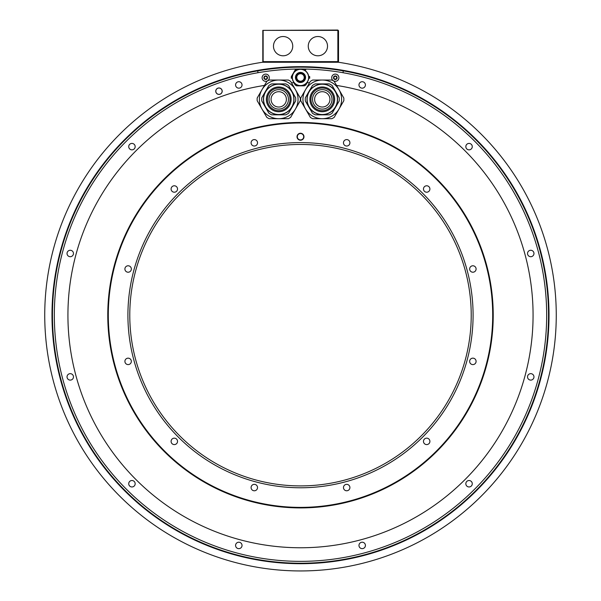 <?xml version="1.0" encoding="UTF-8"?>
<svg xmlns="http://www.w3.org/2000/svg" width="601" height="601" viewBox="0 0 601 601"><rect width="100%" height="100%" fill="white"/><g stroke="black" fill="none" stroke-linecap="round" stroke-linejoin="round"><path stroke-width="0.9" d="M329.363 114.829A17.008 17.008 0 0 0 332.12 113.228L339.212 100.96A17.008 17.008 0 0 0 339.212 97.768L332.12 85.5A17.008 17.008 0 0 0 329.363 83.9L315.187 83.9A17.008 17.008 0 0 0 312.43 85.5L305.346 97.768A17.008 17.008 0 0 0 305.346 100.96L312.43 113.228A17.008 17.008 0 0 0 315.187 114.829L329.363 114.829M329.911 112.59A15.265 15.265 0 0 1 309.049 107.001A15.265 15.265 0 0 1 314.639 86.138A15.265 15.265 0 0 1 335.501 91.728A15.265 15.265 0 0 1 329.911 112.59A15.265 15.265 0 0 1 309.049 107.001A15.265 15.265 0 0 1 314.639 86.138M317.411 90.939A9.729 9.729 0 0 0 313.85 104.228A9.729 9.729 0 0 0 327.139 107.789A9.729 9.729 0 0 0 330.7 94.5A9.729 9.729 0 0 0 317.411 90.939M329.941 99.368A7.663 7.663 0 0 0 322.279 91.698A7.663 7.663 0 0 0 314.608 99.368A7.663 7.663 0 0 0 322.279 107.031A7.663 7.663 0 0 0 329.941 99.368M339.017 109.029A19.33 19.33 0 0 0 322.279 80.038A19.33 19.33 0 0 0 305.541 109.029A19.33 19.33 0 0 0 339.017 109.029L334.209 117.345A21.583 21.583 0 0 1 331.88 118.69L312.67 118.69A21.583 21.583 0 0 1 310.341 117.345L300.733 100.713A21.583 21.583 0 0 1 300.733 98.016L310.341 81.383A21.583 21.583 0 0 1 312.67 80.038L331.88 80.038A21.583 21.583 0 0 1 334.209 81.383L343.817 98.016A21.583 21.583 0 0 1 343.817 100.713L339.017 109.029M291.47 82.788A232.572 232.572 0 0 1 293.859 82.713L294.257 83.396M298.479 85.838L302.521 85.838M293.859 82.713L295.166 84.974A9.21 9.21 0 0 0 296.661 85.838L304.339 85.838A9.21 9.21 0 0 0 305.834 84.974L306.743 83.396M107.774 315.187A192.726 192.726 0 0 0 300.5 507.913A192.726 192.726 0 0 0 493.226 315.187A192.726 192.726 0 0 0 300.5 122.461A192.726 192.726 0 0 0 107.774 315.187M300.5 563.22A248.033 248.033 0 0 0 547.609 336.59A248.033 248.033 0 0 0 257.852 70.85A248.033 248.033 0 0 0 53.391 336.59A248.033 248.033 0 0 0 300.5 563.22M257.852 72.736L257.852 70.85A248.033 248.033 0 0 1 343.148 70.85L343.148 72.736A246.177 246.177 0 0 0 94.808 450.434A246.177 246.177 0 0 0 506.192 450.434A246.177 246.177 0 0 0 343.148 72.736M465.835 146.636A3.223 3.223 0 0 0 469.05 149.852A3.223 3.223 0 0 0 472.273 146.636A3.223 3.223 0 0 0 469.05 143.414A3.223 3.223 0 0 0 465.835 146.636M527.528 253.494A3.223 3.223 0 0 0 530.751 256.71A3.223 3.223 0 0 0 533.966 253.494A3.223 3.223 0 0 0 530.751 250.271A3.223 3.223 0 0 0 527.528 253.494M527.528 376.88A3.223 3.223 0 0 0 530.751 380.102A3.223 3.223 0 0 0 533.966 376.88A3.223 3.223 0 0 0 530.751 373.657A3.223 3.223 0 0 0 527.528 376.88M465.835 483.737A3.223 3.223 0 0 0 469.05 486.96A3.223 3.223 0 0 0 472.273 483.737A3.223 3.223 0 0 0 469.05 480.515A3.223 3.223 0 0 0 465.835 483.737M358.97 545.43A3.223 3.223 0 0 0 362.193 548.653A3.223 3.223 0 0 0 365.416 545.43A3.223 3.223 0 0 0 362.193 542.215A3.223 3.223 0 0 0 358.97 545.43M235.584 545.43A3.223 3.223 0 0 0 238.807 548.653A3.223 3.223 0 0 0 242.03 545.43A3.223 3.223 0 0 0 238.807 542.215A3.223 3.223 0 0 0 235.584 545.43M128.727 483.737A3.223 3.223 0 0 0 131.95 486.96A3.223 3.223 0 0 0 135.165 483.737A3.223 3.223 0 0 0 131.95 480.515A3.223 3.223 0 0 0 128.727 483.737M67.034 376.88A3.223 3.223 0 0 0 70.249 380.102A3.223 3.223 0 0 0 73.472 376.88A3.223 3.223 0 0 0 70.249 373.657A3.223 3.223 0 0 0 67.034 376.88M67.034 253.494A3.223 3.223 0 0 0 70.249 256.71A3.223 3.223 0 0 0 73.472 253.494A3.223 3.223 0 0 0 70.249 250.271A3.223 3.223 0 0 0 67.034 253.494M128.727 146.636A3.223 3.223 0 0 0 131.95 149.852A3.223 3.223 0 0 0 135.165 146.636A3.223 3.223 0 0 0 131.95 143.414A3.223 3.223 0 0 0 128.727 146.636M235.584 84.936A3.223 3.223 0 0 0 238.807 88.159A3.223 3.223 0 0 0 242.03 84.936A3.223 3.223 0 0 0 238.807 81.721A3.223 3.223 0 0 0 235.584 84.936M215.751 91.194A3.223 3.223 0 0 0 218.974 94.41A3.223 3.223 0 0 0 222.197 91.194A3.223 3.223 0 0 0 218.974 87.971A3.223 3.223 0 0 0 215.751 91.194M358.97 84.936A3.223 3.223 0 0 0 362.193 88.159A3.223 3.223 0 0 0 365.416 84.936A3.223 3.223 0 0 0 362.193 81.721A3.223 3.223 0 0 0 358.97 84.936M309.673 78.325A9.218 9.218 0 0 0 309.673 76.597L309.575 76.425M296.661 69.085L304.339 69.085L296.661 69.085A9.21 9.21 0 0 0 295.166 69.949L291.327 76.597L295.166 69.949M335.185 83.073L336.545 85.425A232.572 232.572 0 0 1 495.615 441.758A232.572 232.572 0 0 1 105.385 441.758A232.572 232.572 0 0 1 264.455 85.425M307.141 82.713A232.572 232.572 0 0 1 309.53 82.788M215.819 91.194A3.155 3.155 0 0 1 218.974 88.031A3.155 3.155 0 0 1 222.13 91.194A3.155 3.155 0 0 1 218.974 94.349A3.155 3.155 0 0 1 215.819 91.194M309.68 78.235A9.21 9.21 0 0 0 309.71 77.552M309.71 77.371A9.21 9.21 0 0 0 309.68 76.688M278.721 80.038L288.33 80.038A21.583 21.583 0 0 1 290.659 81.383L295.459 89.699A19.33 19.33 0 0 0 261.983 89.699A19.33 19.33 0 0 0 261.983 109.029L257.183 100.713A21.583 21.583 0 0 1 257.183 98.016L266.791 81.383A21.583 21.583 0 0 1 269.12 80.038L278.721 80.038M300.267 98.016A21.583 21.583 0 0 1 300.267 100.713L290.659 117.345A21.583 21.583 0 0 1 288.33 118.69L269.12 118.69A21.583 21.583 0 0 1 266.791 117.345L261.983 109.029A19.33 19.33 0 0 0 295.459 109.029A19.33 19.33 0 0 0 295.459 89.699L300.267 98.016M285.813 114.829A17.008 17.008 0 0 0 288.57 113.228L295.654 100.96A17.008 17.008 0 0 0 295.654 97.768L288.57 85.5A17.008 17.008 0 0 0 285.813 83.9L271.637 83.9A17.008 17.008 0 0 0 268.88 85.5L261.788 97.768A17.008 17.008 0 0 0 261.788 100.96L268.88 113.228A17.008 17.008 0 0 0 271.637 114.829L285.813 114.829M286.361 112.59A15.265 15.265 0 0 1 265.499 107.001A15.265 15.265 0 0 1 271.089 86.138A15.265 15.265 0 0 1 291.951 91.728A15.265 15.265 0 0 1 286.361 112.59A15.265 15.265 0 0 1 265.499 107.001A15.265 15.265 0 0 1 271.089 86.138M273.861 90.939A9.729 9.729 0 0 0 270.3 104.228A9.729 9.729 0 0 0 283.589 107.789A9.729 9.729 0 0 0 287.15 94.5A9.729 9.729 0 0 0 273.861 90.939M286.392 99.368A7.663 7.663 0 0 0 278.721 91.698A7.663 7.663 0 0 0 271.059 99.368A7.663 7.663 0 0 0 278.721 107.031A7.663 7.663 0 0 0 286.392 99.368M291.327 76.597A9.21 9.21 0 0 0 291.327 78.325M305.834 69.949A9.21 9.21 0 0 0 304.339 69.085M308.749 77.461A8.249 8.249 0 0 1 300.5 85.71A8.249 8.249 0 0 1 292.251 77.461A8.249 8.249 0 0 1 300.5 69.213A8.249 8.249 0 0 1 308.749 77.461A8.249 8.249 0 0 1 300.5 85.71A8.249 8.249 0 0 1 292.251 77.461M304.497 77.461A3.997 3.997 0 0 1 300.5 81.458A3.997 3.997 0 0 1 296.503 77.461A3.997 3.997 0 0 1 300.5 73.465A3.997 3.997 0 0 1 304.497 77.461M304.234 77.461A3.734 3.734 0 0 0 300.5 73.728A3.734 3.734 0 0 0 296.766 77.461A3.734 3.734 0 0 0 300.5 81.195A3.734 3.734 0 0 0 304.234 77.461M262.104 77.717A3.606 3.606 0 0 1 265.71 74.111A3.606 3.606 0 0 1 269.316 77.717A3.606 3.606 0 0 1 265.71 81.323A3.606 3.606 0 0 1 262.104 77.717M267.272 78.618A1.803 1.803 0 0 1 263.907 77.717A1.803 1.803 0 0 1 264.147 76.815L264.215 77.259A0.631 0.631 0 0 1 264.215 78.175L264.568 78.784A0.631 0.631 0 0 1 265.364 79.242L266.063 79.242A0.631 0.631 0 0 1 266.859 78.784L267.205 78.175A0.631 0.631 0 0 1 267.205 77.259L267.272 76.815A1.803 1.803 0 0 1 267.272 78.618M266.063 76.192A0.631 0.631 0 0 0 266.859 76.65L267.272 76.815A1.803 1.803 0 0 0 265.71 75.914L265.364 76.192A0.631 0.631 0 0 1 264.568 76.65L264.147 76.815A1.803 1.803 0 0 1 265.71 75.914L266.063 76.192M331.684 77.717A3.606 3.606 0 0 1 335.29 74.111A3.606 3.606 0 0 1 338.896 77.717A3.606 3.606 0 0 1 335.29 81.323A3.606 3.606 0 0 1 331.684 77.717M336.853 78.618A1.803 1.803 0 0 1 333.487 77.717A1.803 1.803 0 0 1 333.728 76.815L333.795 77.259A0.631 0.631 0 0 1 333.795 78.175L334.141 78.784A0.631 0.631 0 0 1 334.937 79.242L335.636 79.242A0.631 0.631 0 0 1 336.432 78.784L336.785 78.175A0.631 0.631 0 0 1 336.785 77.259L336.853 76.815A1.803 1.803 0 0 1 336.853 78.618M335.636 76.192A0.631 0.631 0 0 0 336.432 76.65L336.853 76.815A1.803 1.803 0 0 0 335.29 75.914L334.937 76.192A0.631 0.631 0 0 1 334.141 76.65L333.728 76.815A1.803 1.803 0 0 1 335.29 75.914L335.636 76.192M262.487 62.264L338.513 62.264A255.763 255.763 0 0 1 515.365 453.92A255.763 255.763 0 0 1 85.635 453.92A255.763 255.763 0 0 1 262.487 62.264M338.19 30.373L262.81 30.373L337.867 30.05L338.513 30.696L338.513 61.618L337.867 62.264M337.867 30.696L337.867 61.618L263.133 61.618L263.133 62.264M262.81 30.373L262.81 61.941M263.133 30.696L263.133 61.618M273.478 46.157A9.631 9.631 0 0 0 283.109 55.788A9.631 9.631 0 0 0 292.74 46.157A9.631 9.631 0 0 0 283.109 36.526A9.631 9.631 0 0 0 273.478 46.157M308.26 46.157A9.631 9.631 0 0 0 317.891 55.788A9.631 9.631 0 0 0 327.522 46.157A9.631 9.631 0 0 0 317.891 36.526A9.631 9.631 0 0 0 308.26 46.157M129.778 315.187A170.722 170.722 0 0 0 300.5 485.908A170.722 170.722 0 0 0 471.222 315.187A170.722 170.722 0 0 0 300.5 144.465A170.722 170.722 0 0 0 129.778 315.187M300.5 142.602A172.585 172.585 0 0 0 127.915 315.187A172.585 172.585 0 0 0 300.5 487.772A172.585 172.585 0 0 0 473.085 315.187A172.585 172.585 0 0 0 300.5 142.602M300.5 122.98A192.2 192.2 0 0 0 108.3 315.187A192.2 192.2 0 0 0 300.5 507.387A192.2 192.2 0 0 0 492.7 315.187A192.2 192.2 0 0 0 300.5 122.98M349.91 142.813A3.223 3.223 0 0 0 346.687 139.59A3.223 3.223 0 0 0 343.464 142.813A3.223 3.223 0 0 0 346.687 146.035A3.223 3.223 0 0 0 349.91 142.813M429.475 190.607A3.223 3.223 0 0 0 428.295 186.212A3.223 3.223 0 0 0 423.9 187.392A3.223 3.223 0 0 0 425.08 191.787A3.223 3.223 0 0 0 429.475 190.607M474.482 271.787A3.223 3.223 0 0 0 475.661 267.385A3.223 3.223 0 0 0 471.267 266.205A3.223 3.223 0 0 0 470.087 270.608A3.223 3.223 0 0 0 474.482 271.787M472.874 364.597A3.223 3.223 0 0 0 476.097 361.374A3.223 3.223 0 0 0 472.874 358.151A3.223 3.223 0 0 0 469.651 361.374A3.223 3.223 0 0 0 472.874 364.597M425.08 444.162A3.223 3.223 0 0 0 429.475 442.982A3.223 3.223 0 0 0 428.295 438.58A3.223 3.223 0 0 0 423.9 439.759A3.223 3.223 0 0 0 425.08 444.162M343.9 489.169A3.223 3.223 0 0 0 348.295 490.348A3.223 3.223 0 0 0 349.474 485.946A3.223 3.223 0 0 0 345.079 484.774A3.223 3.223 0 0 0 343.9 489.169M251.09 487.561A3.223 3.223 0 0 0 254.313 490.784A3.223 3.223 0 0 0 257.536 487.561A3.223 3.223 0 0 0 254.313 484.338A3.223 3.223 0 0 0 251.09 487.561M171.525 439.759A3.223 3.223 0 0 0 172.705 444.162A3.223 3.223 0 0 0 177.1 442.982A3.223 3.223 0 0 0 175.92 438.58A3.223 3.223 0 0 0 171.525 439.759M126.518 358.587A3.223 3.223 0 0 0 125.339 362.981A3.223 3.223 0 0 0 129.733 364.161A3.223 3.223 0 0 0 130.913 359.766A3.223 3.223 0 0 0 126.518 358.587M128.126 265.777A3.223 3.223 0 0 0 124.903 269A3.223 3.223 0 0 0 128.126 272.223A3.223 3.223 0 0 0 131.349 269A3.223 3.223 0 0 0 128.126 265.777M175.92 186.212A3.223 3.223 0 0 0 171.525 187.392A3.223 3.223 0 0 0 172.705 191.787A3.223 3.223 0 0 0 177.1 190.607A3.223 3.223 0 0 0 175.92 186.212M257.1 141.197A3.223 3.223 0 0 0 252.705 140.025A3.223 3.223 0 0 0 251.526 144.42A3.223 3.223 0 0 0 255.921 145.6A3.223 3.223 0 0 0 257.1 141.197M297.022 136.727A3.478 3.478 0 0 1 300.5 133.249A3.478 3.478 0 0 1 303.978 136.727A3.478 3.478 0 0 1 300.5 140.213A3.478 3.478 0 0 1 297.022 136.727M297.277 136.727A3.223 3.223 0 0 1 300.5 133.512A3.223 3.223 0 0 1 303.723 136.727A3.223 3.223 0 0 1 300.5 139.95A3.223 3.223 0 0 1 297.277 136.727M303.685 136.727A3.185 3.185 0 0 1 300.5 139.92A3.185 3.185 0 0 1 297.315 136.727A3.185 3.185 0 0 1 300.5 133.542A3.185 3.185 0 0 1 303.685 136.727M314.706 86.251A15.145 15.145 0 0 0 309.162 106.94A15.145 15.145 0 0 0 329.851 112.485A15.145 15.145 0 0 0 335.388 91.795A15.145 15.145 0 0 0 314.706 86.251M316.088 88.647A12.381 12.381 0 0 1 332.992 93.178A12.381 12.381 0 0 1 328.462 110.088A12.381 12.381 0 0 1 311.558 105.551A12.381 12.381 0 0 1 316.088 88.647M327.943 109.179A11.336 11.336 0 0 1 312.46 105.032A11.336 11.336 0 0 1 316.607 89.549A11.336 11.336 0 0 1 332.09 93.696A11.336 11.336 0 0 1 327.943 109.179M549.013 315.187A248.513 248.513 0 0 0 300.5 66.666A248.513 248.513 0 0 0 51.986 315.187A248.513 248.513 0 0 0 300.5 563.7A248.513 248.513 0 0 0 549.013 315.187M271.149 86.251A15.145 15.145 0 0 0 265.612 106.94A15.145 15.145 0 0 0 286.294 112.485A15.145 15.145 0 0 0 291.838 91.795A15.145 15.145 0 0 0 271.149 86.251M272.538 88.647A12.381 12.381 0 0 1 289.442 93.178A12.381 12.381 0 0 1 284.912 110.088A12.381 12.381 0 0 1 268.008 105.551A12.381 12.381 0 0 1 272.538 88.647M284.393 109.179A11.336 11.336 0 0 1 268.91 105.032A11.336 11.336 0 0 1 273.057 89.549A11.336 11.336 0 0 1 288.54 93.696A11.336 11.336 0 0 1 284.393 109.179M292.379 77.461A8.121 8.121 0 0 0 300.5 85.575A8.121 8.121 0 0 0 308.621 77.461A8.121 8.121 0 0 0 300.5 69.34A8.121 8.121 0 0 0 292.379 77.461M295.452 77.461A5.048 5.048 0 0 1 300.5 72.413A5.048 5.048 0 0 1 305.548 77.461A5.048 5.048 0 0 1 300.5 82.51A5.048 5.048 0 0 1 295.452 77.461M295.775 77.461A4.725 4.725 0 0 0 300.5 82.187A4.725 4.725 0 0 0 305.225 77.461A4.725 4.725 0 0 0 300.5 72.736A4.725 4.725 0 0 0 295.775 77.461"/></g></svg>
